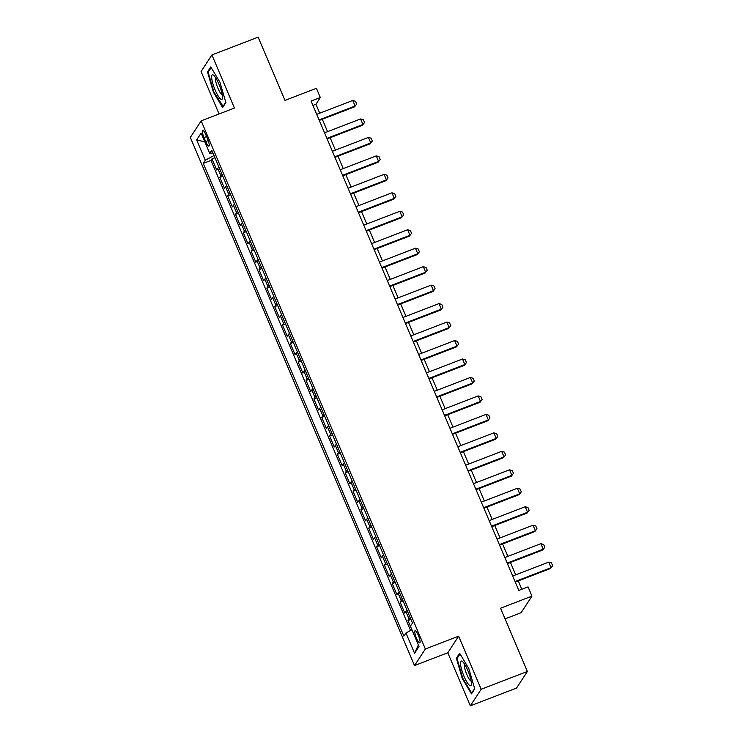 <?xml version="1.0" encoding="UTF-8"?>
<svg xmlns="http://www.w3.org/2000/svg" width="743" height="743" viewBox="0 0 743 743"><rect width="100%" height="100%" fill="white"/><g stroke="black" fill="none" stroke-linecap="round" stroke-linejoin="round"><path stroke-width="1.11" d="M418.355 635.339A6.492 1.402 -111.1 0 0 415.086 630.714A6.492 1.402 -111.1 0 0 416.479 638.209A6.492 1.402 -111.1 0 0 419.749 642.834A6.492 1.402 -111.1 0 0 418.355 635.339M505.064 618.891L521.131 612.696L531.969 596.118L528.05 586.886L518.8 590.444L311.085 101.085L320.326 97.528L316.407 88.296L284.978 100.398L258.137 37.15L211.913 54.945L201.084 71.532L219.083 113.958M470.328 705.85L516.543 688.055L527.381 671.468L481.167 689.263L458.635 636.175L425.358 648.992L414.52 665.57L447.797 652.763L470.328 705.85L481.167 689.263M425.358 648.992L201.177 120.858L190.338 137.436L414.52 665.57M218.999 167.277A8.117 1.226 157 0 0 217.755 168.345L216.687 169.98L211.987 158.9L214.959 157.757M222.138 174.67A8.117 1.226 157 0 0 220.894 175.729L219.826 177.363L222.798 176.221M219.826 177.363L224.525 188.443L225.593 186.809A8.117 1.226 157 0 1 226.838 185.75M234.677 204.214A8.117 1.226 157 0 0 233.432 205.272L232.364 206.907L227.664 195.827L230.627 194.685M242.515 222.677A8.117 1.226 157 0 0 241.271 223.745L240.203 225.38L235.503 214.3L238.466 213.157M250.354 241.15A8.117 1.226 157 0 0 249.109 242.209L248.041 243.843L243.342 232.763L246.304 231.621M258.192 259.613A8.117 1.226 157 0 0 256.948 260.672L255.88 262.307L251.18 251.227L254.143 250.085M266.031 278.077A8.117 1.226 157 0 0 264.787 279.136L263.719 280.78L259.019 269.7L261.982 268.548M273.87 296.55A8.117 1.226 157 0 0 272.625 297.609L271.557 299.243L266.858 288.163L269.82 287.021M281.708 315.013A8.117 1.226 157 0 0 280.464 316.072L279.396 317.707L274.696 306.627L277.659 305.484M289.547 333.477A8.117 1.226 157 0 0 288.303 334.536L287.235 336.18L282.526 325.1L285.498 323.948M297.386 351.941A8.117 1.226 157 0 0 296.141 353.009L295.073 354.643L290.364 343.563L293.336 342.421M305.224 370.413A8.117 1.226 157 0 0 303.98 371.472L302.912 373.107L298.203 362.027L301.175 360.884M313.063 388.877A8.117 1.226 157 0 0 311.819 389.936L310.75 391.57L306.042 380.49L309.014 379.348M320.902 407.34A8.117 1.226 157 0 0 319.657 408.409L318.589 410.043L313.88 398.963L316.852 397.821M328.74 425.813A8.117 1.226 157 0 0 327.496 426.872L326.428 428.507L321.719 417.427L324.691 416.284M336.579 444.277A8.117 1.226 157 0 0 335.334 445.336L334.266 446.97L329.558 435.89L332.53 434.748M344.418 462.74A8.117 1.226 157 0 0 343.173 463.799L342.105 465.443L337.396 454.363L340.368 453.211M352.256 481.204A8.117 1.226 157 0 0 351.012 482.272L349.944 483.907L345.235 472.827L348.207 471.684M360.095 499.677A8.117 1.226 157 0 0 358.85 500.736L357.782 502.37L353.074 491.29L356.046 490.148M367.934 518.14A8.117 1.226 157 0 0 366.689 519.199L365.621 520.834L360.912 509.754L363.884 508.611M375.772 536.604A8.117 1.226 157 0 0 374.528 537.672L373.46 539.307L368.751 528.227L371.723 527.084M383.611 555.077A8.117 1.226 157 0 0 382.366 556.135L381.298 557.77L376.59 546.69L379.562 545.548M391.44 573.54A8.117 1.226 157 0 0 390.205 574.599L389.137 576.234L384.428 565.154L387.4 564.011M399.279 592.004A8.117 1.226 157 0 0 398.044 593.063L396.976 594.706L392.267 583.626L395.239 582.475M407.118 610.467A8.117 1.226 157 0 0 405.882 611.535L404.814 613.17L400.106 602.09L403.077 600.948M204.009 137.539L205.727 141.607A6.288 1.365 -111.1 0 0 208.904 146.083A6.288 1.365 -111.1 0 0 207.548 138.82L205.82 134.762A6.288 1.365 -111.1 0 0 202.653 130.285A6.288 1.365 -111.1 0 0 204.009 137.539L206.582 136.545M212.721 152.937L213.854 155.612L205.291 160.256L203.238 163.395L403.904 636.129L405.957 632.99L414.575 653.301L419.024 646.484L410.405 626.173L412.458 623.043L211.792 150.3L209.74 153.439L212.897 152.909M205.291 160.256L196.663 139.944L201.121 133.127L209.74 153.439M211.987 158.9L211.003 160.404L410.545 630.501M410.257 617.86A8.117 1.226 -23 0 0 409.012 618.919L407.944 620.554L411.863 629.785M400.106 602.09L401.174 600.455A8.117 1.226 -23 0 1 402.418 599.397M392.267 583.626L393.335 581.983A8.117 1.226 -23 0 1 394.579 580.924M384.428 565.154L385.496 563.519A8.117 1.226 -23 0 1 386.741 562.46M376.59 546.69L377.658 545.056A8.117 1.226 -23 0 1 378.902 543.997M368.751 528.227L369.819 526.592A8.117 1.226 -23 0 1 371.063 525.524M360.912 509.754L361.98 508.119A8.117 1.226 -23 0 1 363.225 507.06M353.074 491.29L354.142 489.656A8.117 1.226 -23 0 1 355.386 488.597M345.235 472.827L346.303 471.192A8.117 1.226 -23 0 1 347.548 470.124M337.396 454.363L338.464 452.719A8.117 1.226 -23 0 1 339.709 451.66M329.558 435.89L330.626 434.256A8.117 1.226 -23 0 1 331.87 433.197M321.719 417.427L322.787 415.792A8.117 1.226 -23 0 1 324.032 414.733M313.88 398.963L314.958 397.329A8.117 1.226 -23 0 1 316.193 396.26M306.042 380.49L307.119 378.856A8.117 1.226 -23 0 1 308.354 377.797M298.203 362.027L299.28 360.392A8.117 1.226 -23 0 1 300.516 359.333M290.364 343.563L291.442 341.929A8.117 1.226 -23 0 1 292.677 340.861M282.526 325.1L283.603 323.456A8.117 1.226 -23 0 1 284.838 322.397M274.696 306.627L275.764 304.992A8.117 1.226 -23 0 1 277 303.933M266.858 288.163L267.926 286.529A8.117 1.226 -23 0 1 269.161 285.47M259.019 269.7L260.087 268.065A8.117 1.226 -23 0 1 261.322 266.997M251.18 251.227L252.249 249.592A8.117 1.226 -23 0 1 253.484 248.534M243.342 232.763L244.41 231.129A8.117 1.226 -23 0 1 245.645 230.07M235.503 214.3L236.571 212.665A8.117 1.226 -23 0 1 237.806 211.597M227.664 195.827L228.733 194.192A8.117 1.226 -23 0 1 229.977 193.134M531.969 596.118L500.541 608.22L527.381 671.468M201.177 120.858L234.454 108.041L211.913 54.945M319.731 113.196L315.933 104.252L320.326 97.528M521.818 589.283L518.261 580.915M515.688 574.85L510.422 562.442M507.85 556.386L502.584 543.978M500.011 537.923L494.745 525.515M492.182 519.45L486.906 507.051M484.343 500.986L479.068 488.578M476.504 482.523L471.229 470.115M468.666 464.059L463.4 451.651M460.827 445.586L455.561 433.178M452.989 427.123L447.723 414.715M445.15 408.659L439.884 396.251M437.311 390.186L432.045 377.788M429.473 371.723L424.207 359.315M421.634 353.259L416.368 340.851M413.795 334.796L408.529 322.388M405.957 316.323L400.691 303.915M398.118 297.859L392.852 285.451M390.279 279.396L385.013 266.988M382.441 260.923L377.175 248.515M374.602 242.459L369.336 230.051M366.763 223.996L361.497 211.588M358.925 205.532L353.659 193.124M351.086 187.06L345.82 174.651M343.247 168.596L337.981 156.188M335.409 150.132L330.143 137.724M327.57 131.66L322.304 119.252M312.924 105.413L315.933 104.252M211.003 160.404L203.238 163.395M407.944 620.554L410.916 619.411M405.957 632.99L411.928 629.758M204.827 141.857L196.663 139.944M414.575 653.301L418.365 644.915M213.427 92.243L222.621 107.568L225.881 102.571L219.956 82.25L210.752 66.926L207.492 71.922L213.427 92.243L213.956 92.039M458.635 636.175L447.797 652.763M474.758 688.872L468.824 668.561L459.629 653.236L456.36 658.233L462.295 678.545L471.489 693.869L474.758 688.872M208.662 71.477L207.492 71.922M462.824 678.34L462.295 678.545M457.53 657.778L456.36 658.233M316.713 114.357L352.749 100.481L355.526 101.271L356.696 104.048L354.578 106.825L319.286 120.412M352.749 100.481L355.108 106.017L319.072 119.902M356.696 104.048L354.578 106.825M218.962 84.191A13.188 2.861 -111.1 0 0 213.705 75.349A13.188 2.861 -111.1 0 0 211.681 78.061A13.188 2.861 -111.1 0 0 215.154 90.014A13.188 2.861 -111.1 0 0 222.463 98.076A13.188 2.861 -111.1 0 0 218.962 84.191M215.795 77.987A9.027 1.96 -111.1 0 0 217.94 88.259A9.027 1.96 -111.1 0 0 222.231 94.714M223.234 106.63L213.891 91.946L208.151 72.257L211.17 67.632M225.788 102.228L222.807 106.788M462.471 661.558A13.188 2.861 -111.1 0 0 461.728 669.935A13.188 2.861 -111.1 0 0 469.39 685.26A13.188 2.861 -111.1 0 0 471.331 684.377A13.188 2.861 -111.1 0 0 468.592 672.378A13.188 2.861 -111.1 0 0 462.583 661.651A13.188 2.861 -111.1 0 0 462.471 661.558M464.663 664.298A9.027 1.96 -111.1 0 0 465.917 672.248A9.027 1.96 -111.1 0 0 470.486 680.681A9.027 1.96 -111.1 0 0 471.108 681.015M474.656 688.538L471.675 693.098L462.768 678.248L457.019 658.558L460.047 653.933M324.552 132.821L360.587 118.945L363.364 119.744L364.534 122.511L362.417 125.288L327.124 138.885M360.587 118.945L362.946 124.49L326.911 138.365M364.534 122.511L362.417 125.288M332.39 151.293L368.426 137.409L371.203 138.207L372.373 140.975L370.255 143.761L334.963 157.349M368.426 137.409L370.785 142.953L334.749 156.829M372.373 140.975L370.255 143.761M340.229 169.757L376.264 155.881L379.041 156.671L380.212 159.448L378.094 162.225L342.802 175.812M376.264 155.881L378.624 161.417L342.588 175.292M380.212 159.448L378.094 162.225M348.068 188.22L384.103 174.345L386.88 175.144L388.05 177.911L385.933 180.688L350.64 194.285M384.103 174.345L386.462 179.88L350.427 193.765M388.05 177.911L385.933 180.688M355.906 206.693L391.942 192.808L394.719 193.607L395.889 196.375L393.771 199.161L358.479 212.749M391.942 192.808L394.301 198.353L358.265 212.229M395.889 196.375L393.771 199.161M363.745 225.157L399.78 211.281L402.557 212.071L403.728 214.838L401.61 217.625L366.318 231.212M399.78 211.281L402.139 216.817L366.095 230.692M403.728 214.838L401.61 217.625M371.584 243.62L407.619 229.745L410.396 230.544L411.566 233.311L409.449 236.088L374.156 249.676M407.619 229.745L409.978 235.28L373.933 249.165M411.566 233.311L409.449 236.088M379.422 262.084L415.458 248.208L418.235 249.007L419.405 251.775L417.287 254.552L381.995 268.149M415.458 248.208L417.807 253.753L381.772 267.629M419.405 251.775L417.287 254.552M387.261 280.557L423.296 266.672L426.073 267.471L427.244 270.238L425.126 273.025L389.834 286.612M423.296 266.672L425.646 272.217L389.611 286.092M427.244 270.238L425.126 273.025M395.1 299.02L431.135 285.145L433.912 285.934L435.082 288.711L432.965 291.488L397.672 305.076M431.135 285.145L433.485 290.68L397.449 304.556M435.082 288.711L432.965 291.488M402.938 317.484L438.974 303.608L441.751 304.407L442.921 307.175L440.803 309.952L405.511 323.549M438.974 303.608L441.323 309.144L405.288 323.029M442.921 307.175L440.803 309.952M410.777 335.957L446.812 322.072L449.589 322.871L450.76 325.638L448.642 328.425L413.349 342.012M446.812 322.072L449.162 327.617L413.127 341.492M450.76 325.638L448.642 328.425M418.615 354.42L454.651 340.545L457.428 341.334L458.598 344.111L456.481 346.888L421.188 360.476M454.651 340.545L457.001 346.08L420.965 359.956M458.598 344.111L456.481 346.888M426.454 372.884L462.49 359.008L465.267 359.807L466.437 362.575L464.319 365.352L429.027 378.949M462.49 359.008L464.839 364.544L428.804 378.428M466.437 362.575L464.319 365.352M434.293 391.347L470.328 377.472L473.105 378.271L474.275 381.038L472.158 383.825L436.865 397.412M470.328 377.472L472.678 383.016L436.643 396.892M474.275 381.038L472.158 383.825M442.131 409.82L478.167 395.935L480.944 396.734L482.114 399.502L479.997 402.288L444.704 415.876M478.167 395.935L480.517 401.48L444.481 415.356M482.114 399.502L479.997 402.288M449.97 428.284L486.006 414.408L488.783 415.198L489.953 417.975L487.835 420.752L452.543 434.339M486.006 414.408L488.355 419.944L452.32 433.828M489.953 417.975L487.835 420.752M457.809 446.747L493.844 432.872L496.621 433.671L497.791 436.438L495.674 439.215L460.381 452.812M493.844 432.872L496.194 438.416L460.158 452.292M497.791 436.438L495.674 439.215M465.647 465.22L501.683 451.335L504.451 452.134L505.63 454.902L503.513 457.688L468.22 471.276M501.683 451.335L504.033 456.88L467.997 470.756M505.63 454.902L503.513 457.688M473.486 483.684L509.522 469.808L512.289 470.598L513.469 473.375L511.342 476.152L476.059 489.739M509.522 469.808L511.871 475.344L475.836 489.219M513.469 473.375L511.342 476.152M481.325 502.147L517.36 488.272L520.128 489.07L521.307 491.838L519.181 494.615L483.897 508.212M517.36 488.272L519.71 493.807L483.674 507.692M521.307 491.838L519.181 494.615M489.163 520.611L525.199 506.735L527.967 507.534L529.146 510.302L527.019 513.088L491.736 526.676M525.199 506.735L527.549 512.28L491.513 526.155M529.146 510.302L527.019 513.088M497.002 539.084L533.037 525.208L535.805 525.998L536.985 528.765L534.858 531.551L499.575 545.139M533.037 525.208L535.387 530.743L499.352 544.619M536.985 528.765L534.858 531.551M504.841 557.547L540.876 543.672L543.644 544.461L544.823 547.238L542.696 550.015L507.413 563.603M540.876 543.672L543.226 549.207L507.19 563.092M544.823 547.238L542.696 550.015M512.679 576.011L548.715 562.135L551.482 562.934L552.662 565.702L550.535 568.479L515.252 582.075M548.715 562.135L551.065 567.68L515.029 581.555M552.662 565.702L550.535 568.479M220.894 175.729L217.755 168.345M409.012 618.919L405.882 611.535M401.174 600.455L398.044 593.063M393.335 581.983L390.205 574.599M385.496 563.519L382.366 556.135M377.658 545.056L374.528 537.672M369.819 526.592L366.689 519.199M361.98 508.119L358.85 500.736M354.142 489.656L351.012 482.272M346.303 471.192L343.173 463.799M338.464 452.719L335.334 445.336M330.626 434.256L327.496 426.872M322.787 415.792L319.657 408.409M314.958 397.329L311.819 389.936M307.119 378.856L303.98 371.472M299.28 360.392L296.141 353.009M291.442 341.929L288.303 334.536M283.603 323.456L280.464 316.072M275.764 304.992L272.625 297.609M267.926 286.529L264.787 279.136M260.087 268.065L256.948 260.672M252.249 249.592L249.109 242.209M244.41 231.129L241.271 223.745M236.571 212.665L233.432 205.272M228.733 194.192L225.593 186.809M208.244 140.631L205.727 141.607"/></g></svg>
